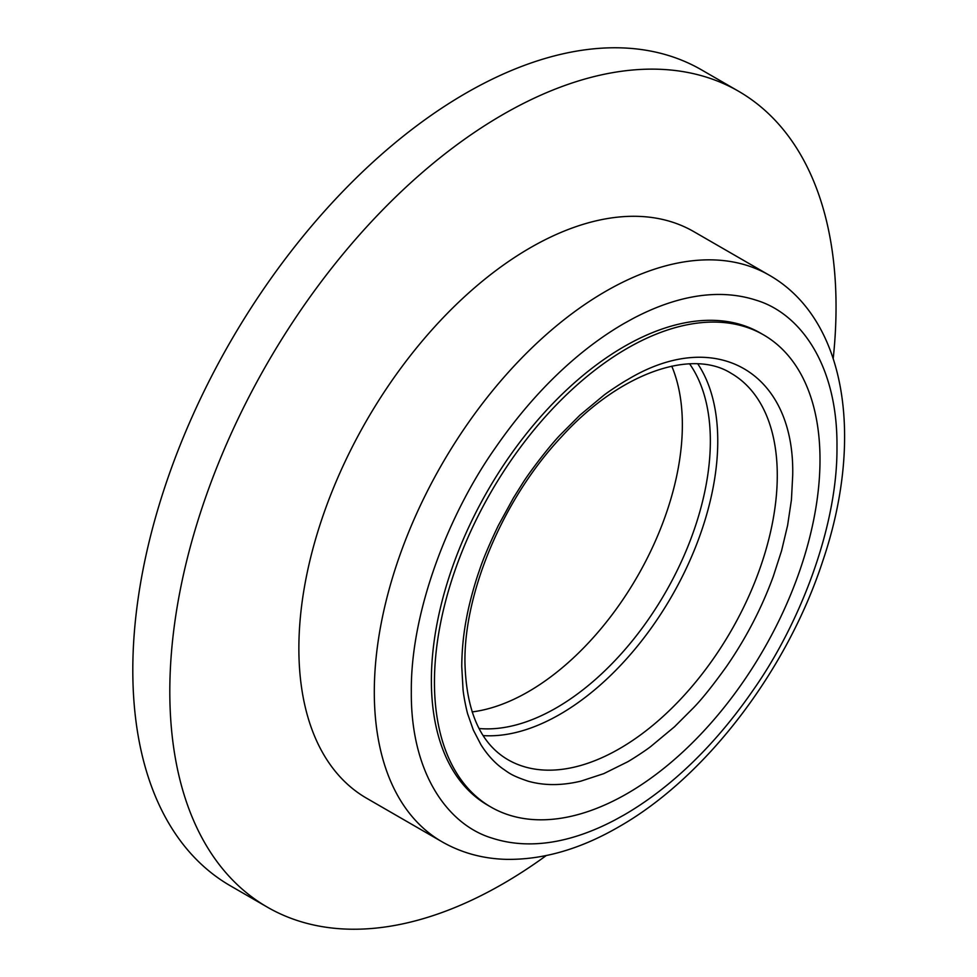 <?xml version="1.0" encoding="UTF-8"?>
<svg xmlns="http://www.w3.org/2000/svg" width="977" height="977" viewBox="0 0 977 977"><rect width="100%" height="100%" fill="white"/><g stroke="black" fill="none" stroke-linecap="round" stroke-linejoin="round"><path stroke-width="1.47" d="M769.204 275.16L693.768 231.61A327.148 188.879 120 0 0 530.206 247.816A327.148 188.879 120 0 0 316.475 536.104A327.148 188.879 120 0 0 366.631 798.246L442.068 841.808C461.523 852.909 482.956 858.759 506.379 859.357C543.017 859.894 580.46 849.074 618.722 826.896C705.528 777.643 786.888 670.881 822.707 561.213C863.973 440.029 847.34 319.76 769.204 275.16A327.148 188.879 120 0 0 605.642 291.366A327.148 188.879 120 0 0 391.911 579.654A327.148 188.879 120 0 0 442.068 841.808M624.144 323.424C588.704 343.916 541.099 381.604 495.168 448.138C449.579 512.742 410.609 610.381 411.317 691.398C410.523 773.43 448.101 824.906 491.981 838.095C535.64 852.274 580.521 838.205 615.376 819.764L624.144 814.916C659.585 794.411 707.189 756.735 753.108 690.189C798.71 625.598 837.68 527.959 836.971 446.941C837.765 364.909 800.187 313.434 756.296 300.244C712.648 286.066 667.767 300.134 632.913 318.575L624.144 323.424M763.538 334.855L760.448 333.072A272.62 157.395 120 0 0 624.144 346.566A272.62 157.395 120 0 0 446.049 586.811A272.62 157.395 120 0 0 487.828 805.268L490.918 807.051A272.62 157.395 -60 0 1 449.127 588.594A272.62 157.395 -60 0 1 627.222 348.349A272.62 157.395 -60 0 1 763.538 334.855A272.62 157.395 -60 0 1 805.329 553.312A272.62 157.395 -60 0 1 627.222 793.544A272.62 157.395 -60 0 1 490.918 807.051M627.222 379.87C624.645 381.128 609.013 391.13 603.566 395.49L579.947 415.14L560.187 434.96C549.355 446.159 529.375 472.221 522.304 483.762L513.487 497.83L498.38 525.443C489.098 544.787 482.65 560.126 479.048 571.46C476.385 578.653 469.717 600.489 466.53 618.123C463.489 633.719 461.889 649.839 461.755 666.485L463.049 689.64C463.892 698.347 467.25 713.21 467.922 714.639L473.332 730.039L480.904 744.669C487.169 754.586 494.301 762.487 502.325 768.398C509.2 773.027 510.898 775.323 527.946 781.136C544.006 785.728 561.653 785.728 580.9 781.136L603.823 773.625L627.222 762.023C629.811 760.778 645.443 750.763 650.89 746.404L674.509 726.766L693.548 707.727C701.95 699.129 712.941 685.39 726.509 666.485C746.074 638.164 761.645 608.183 773.234 576.564L781.551 550.833L787.609 525.382L791.431 499.845L792.701 475.408C794.973 371.993 715.652 326.196 627.222 379.87M697.798 363.871A223.11 128.817 -60 0 1 559.992 714.297A223.11 128.817 -60 0 1 483.175 735.596M689.603 363.859A217.883 125.789 -60 0 1 689.762 541.771A217.883 125.789 -60 0 1 556.292 707.885A217.883 125.789 -60 0 1 479.072 728.512M671.761 366.155A217.883 125.789 -60 0 1 528.301 691.728A217.883 125.789 -60 0 1 472.135 711.915M833.222 358.449A471.097 271.985 120 0 0 738.478 91.203A471.097 271.985 120 0 0 502.923 114.541A471.097 271.985 120 0 0 195.168 529.668A471.097 271.985 120 0 0 267.38 907.169A471.097 271.985 120 0 0 502.923 883.831A471.097 271.985 120 0 0 546.204 855.596M738.478 91.203L701.462 69.831A471.097 271.985 120 0 0 465.919 93.169A471.097 271.985 120 0 0 158.164 508.296A471.097 271.985 120 0 0 230.364 885.797L267.38 907.169M731.077 373.275A223.11 128.817 -60 0 1 777.277 475.408A223.11 128.817 -60 0 1 619.516 748.675A223.11 128.817 -60 0 1 507.955 759.715C480.403 743.644 466.066 711.085 464.942 662.04C464.099 591.476 503.766 498.197 561.25 437.085C619.907 372.347 692.034 348.484 731.077 373.275"/></g></svg>
